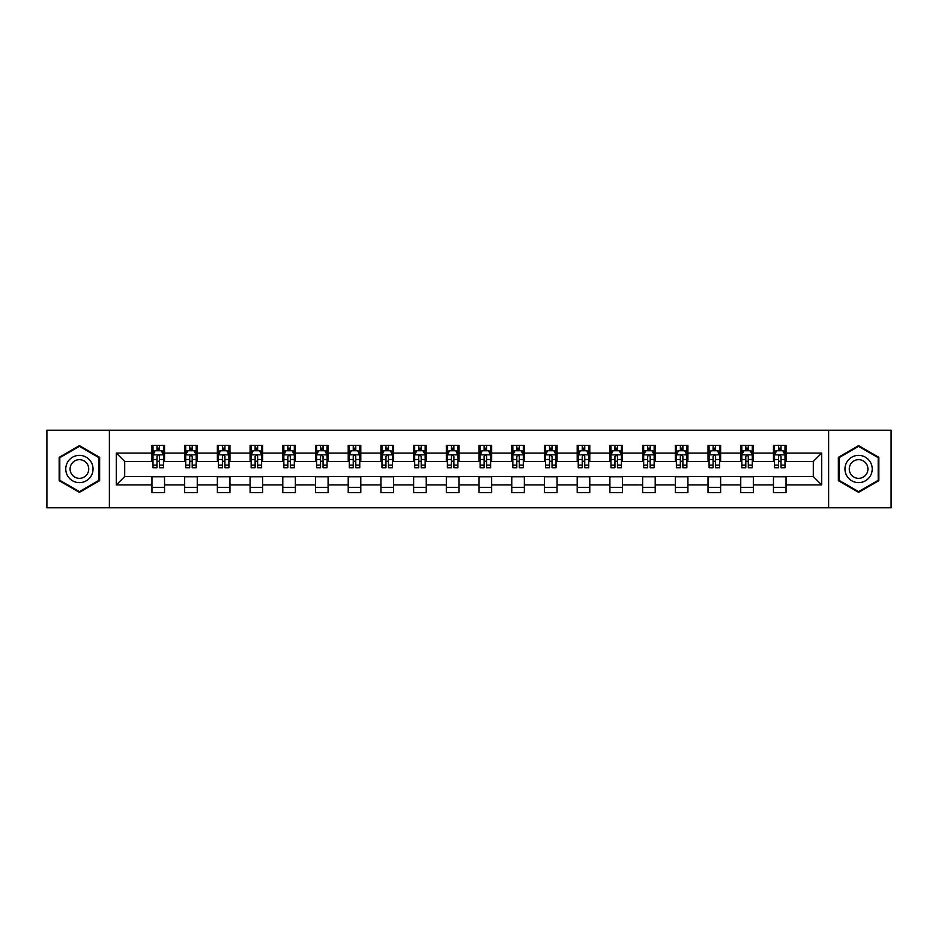 <?xml version="1.0" encoding="UTF-8"?>
<svg xmlns="http://www.w3.org/2000/svg" width="938" height="938" viewBox="0 0 938 938"><rect width="100%" height="100%" fill="white"/><g stroke="black" fill="none" stroke-linecap="round" stroke-linejoin="round"><path stroke-width="1.41" d="M828.617 507.786L891.1 507.786L891.1 430.214L828.617 430.214L828.617 507.786L109.383 507.786L109.383 430.214L46.9 430.214L46.9 507.786L109.383 507.786M828.617 430.214L109.383 430.214M786.044 453.066L786.044 445.409L773.463 445.409L773.463 453.066L753.331 453.066L753.331 445.409L740.75 445.409L740.75 453.066L720.63 453.066L720.63 445.409L708.038 445.409L708.038 453.066L687.917 453.066L687.917 445.409L675.337 445.409L675.337 453.066L655.205 453.066L655.205 445.409L642.624 445.409L642.624 453.066L622.492 453.066L622.492 445.409L609.911 445.409L609.911 453.066L589.779 453.066L589.779 445.409L577.198 445.409L577.198 453.066L557.066 453.066L557.066 445.409L544.486 445.409L544.486 453.066L524.354 453.066L524.354 445.409L511.773 445.409L511.773 453.066L491.641 453.066L491.641 445.409L479.06 445.409L479.06 453.066L458.94 453.066L458.94 445.409L446.359 445.409L446.359 453.066L426.227 453.066L426.227 445.409L413.646 445.409L413.646 453.066L393.514 453.066L393.514 445.409L380.934 445.409L380.934 453.066L360.802 453.066L360.802 445.409L348.221 445.409L348.221 453.066L328.089 453.066L328.089 445.409L315.508 445.409L315.508 453.066L295.376 453.066L295.376 445.409L282.795 445.409L282.795 453.066L262.663 453.066L262.663 445.409L250.083 445.409L250.083 453.066L229.962 453.066L229.962 445.409L217.37 445.409L217.37 453.066L197.25 453.066L197.25 445.409L184.669 445.409L184.669 453.066L164.537 453.066L164.537 445.409L151.956 445.409L151.956 453.066L116.312 453.066L116.312 484.934L124.695 476.551L151.956 476.551L151.956 492.591L164.537 492.591L164.537 476.551L184.669 476.551L184.669 492.591L197.25 492.591L197.25 476.551L217.37 476.551L217.37 492.591L229.962 492.591L229.962 476.551L250.083 476.551L250.083 492.591L262.663 492.591L262.663 476.551L282.795 476.551L282.795 492.591L295.376 492.591L295.376 476.551L315.508 476.551L315.508 492.591L328.089 492.591L328.089 476.551L348.221 476.551L348.221 492.591L360.802 492.591L360.802 476.551L380.934 476.551L380.934 492.591L393.514 492.591L393.514 476.551L413.646 476.551L413.646 492.591L426.227 492.591L426.227 476.551L446.359 476.551L446.359 492.591L458.94 492.591L458.94 476.551L479.06 476.551L479.06 492.591L491.641 492.591L491.641 476.551L511.773 476.551L511.773 492.591L524.354 492.591L524.354 476.551L544.486 476.551L544.486 492.591L557.066 492.591L557.066 476.551L577.198 476.551L577.198 492.591L589.779 492.591L589.779 476.551L609.911 476.551L609.911 492.591L622.492 492.591L622.492 476.551L642.624 476.551L642.624 492.591L655.205 492.591L655.205 476.551L675.337 476.551L675.337 492.591L687.917 492.591L687.917 476.551L708.038 476.551L708.038 492.591L720.63 492.591L720.63 476.551L740.75 476.551L740.75 492.591L753.331 492.591L753.331 476.551L773.463 476.551L773.463 492.591L786.044 492.591L786.044 476.551L813.305 476.551L813.305 461.449L786.044 461.449L786.044 453.066L821.688 453.066L821.688 484.934L786.044 484.934M773.463 484.934L753.331 484.934M740.75 484.934L720.63 484.934M708.038 484.934L687.917 484.934M675.337 484.934L655.205 484.934M642.624 484.934L622.492 484.934M609.911 484.934L589.779 484.934M577.198 484.934L557.066 484.934M544.486 484.934L524.354 484.934M511.773 484.934L491.641 484.934M479.06 484.934L458.94 484.934M446.359 484.934L426.227 484.934M413.646 484.934L393.514 484.934M380.934 484.934L360.802 484.934M348.221 484.934L328.089 484.934M315.508 484.934L295.376 484.934M282.795 484.934L262.663 484.934M250.083 484.934L229.962 484.934M217.37 484.934L197.25 484.934M184.669 484.934L164.537 484.934M151.956 484.934L116.312 484.934M773.463 453.066L773.463 461.449L753.331 461.449L753.331 453.066M740.75 453.066L740.75 461.449L720.63 461.449L720.63 453.066M708.038 453.066L708.038 461.449L687.917 461.449L687.917 453.066M675.337 453.066L675.337 461.449L655.205 461.449L655.205 453.066M642.624 453.066L642.624 461.449L622.492 461.449L622.492 453.066M609.911 453.066L609.911 461.449L589.779 461.449L589.779 453.066M577.198 453.066L577.198 461.449L557.066 461.449L557.066 453.066M544.486 453.066L544.486 461.449L524.354 461.449L524.354 453.066M511.773 453.066L511.773 461.449L491.641 461.449L491.641 453.066M479.06 453.066L479.06 461.449L458.94 461.449L458.94 453.066M446.359 453.066L446.359 461.449L426.227 461.449L426.227 453.066M413.646 453.066L413.646 461.449L393.514 461.449L393.514 453.066M380.934 453.066L380.934 461.449L360.802 461.449L360.802 453.066M348.221 453.066L348.221 461.449L328.089 461.449L328.089 453.066M315.508 453.066L315.508 461.449L295.376 461.449L295.376 453.066M282.795 453.066L282.795 461.449L262.663 461.449L262.663 453.066M250.083 453.066L250.083 461.449L229.962 461.449L229.962 453.066M217.37 453.066L217.37 461.449L197.25 461.449L197.25 453.066M184.669 453.066L184.669 461.449L164.537 461.449L164.537 453.066M151.956 453.066L151.956 461.449L124.695 461.449L116.312 453.066M124.695 461.449L124.695 476.551M821.688 484.934L813.305 476.551M813.305 461.449L821.688 453.066M151.956 450.65L153 450.65M156.986 450.65L159.507 450.65M163.482 450.65L164.537 450.65M151.956 461.238L153 461.238M156.986 461.238L159.507 461.238M163.482 461.238L164.537 461.238M151.956 476.762L164.537 476.762M151.956 487.35L164.537 487.35M184.669 476.762L197.25 476.762M184.669 487.35L197.25 487.35M184.669 450.65L185.712 450.65M189.699 450.65L192.208 450.65M196.194 450.65L197.25 450.65M184.669 461.238L185.712 461.238M189.699 461.238L192.208 461.238M196.194 461.238L197.25 461.238M217.37 476.762L229.962 476.762M217.37 487.35L229.962 487.35M217.37 450.65L218.425 450.65M222.412 450.65L224.921 450.65M228.907 450.65L229.962 450.65M217.37 461.238L218.425 461.238M222.412 461.238L224.921 461.238M228.907 461.238L229.962 461.238M250.083 476.762L262.663 476.762M250.083 487.35L262.663 487.35M250.083 450.65L251.138 450.65M255.124 450.65L257.633 450.65M261.62 450.65L262.663 450.65M250.083 461.238L251.138 461.238M255.124 461.238L257.633 461.238M261.62 461.238L262.663 461.238M282.795 476.762L295.376 476.762M282.795 487.35L295.376 487.35M282.795 450.65L283.851 450.65M287.825 450.65L290.346 450.65M294.333 450.65L295.376 450.65M282.795 461.238L283.851 461.238M287.825 461.238L290.346 461.238M294.333 461.238L295.376 461.238M315.508 476.762L328.089 476.762M315.508 487.35L328.089 487.35M315.508 450.65L316.563 450.65M320.538 450.65L323.059 450.65M327.045 450.65L328.089 450.65M315.508 461.238L316.563 461.238M320.538 461.238L323.059 461.238M327.045 461.238L328.089 461.238M348.221 476.762L360.802 476.762M348.221 487.35L360.802 487.35M348.221 450.65L349.264 450.65M353.251 450.65L355.772 450.65M359.758 450.65L360.802 450.65M348.221 461.238L349.264 461.238M353.251 461.238L355.772 461.238M359.758 461.238L360.802 461.238M380.934 476.762L393.514 476.762M380.934 487.35L393.514 487.35M380.934 450.65L381.977 450.65M385.964 450.65L388.484 450.65M392.459 450.65L393.514 450.65M380.934 461.238L381.977 461.238M385.964 461.238L388.484 461.238M392.459 461.238L393.514 461.238M413.646 476.762L426.227 476.762M413.646 487.35L426.227 487.35M413.646 450.65L414.69 450.65M418.676 450.65L421.197 450.65M425.172 450.65L426.227 450.65M413.646 461.238L414.69 461.238M418.676 461.238L421.197 461.238M425.172 461.238L426.227 461.238M446.359 476.762L458.94 476.762M446.359 487.35L458.94 487.35M446.359 450.65L447.403 450.65M451.389 450.65L453.898 450.65M457.885 450.65L458.94 450.65M446.359 461.238L447.403 461.238M451.389 461.238L453.898 461.238M457.885 461.238L458.94 461.238M479.06 476.762L491.641 476.762M479.06 487.35L491.641 487.35M479.06 450.65L480.115 450.65M484.102 450.65L486.611 450.65M490.597 450.65L491.641 450.65M479.06 461.238L480.115 461.238M484.102 461.238L486.611 461.238M490.597 461.238L491.641 461.238M511.773 476.762L524.354 476.762M511.773 487.35L524.354 487.35M511.773 450.65L512.828 450.65M516.803 450.65L519.324 450.65M523.31 450.65L524.354 450.65M511.773 461.238L512.828 461.238M516.803 461.238L519.324 461.238M523.31 461.238L524.354 461.238M544.486 476.762L557.066 476.762M544.486 487.35L557.066 487.35M544.486 450.65L545.541 450.65M549.516 450.65L552.036 450.65M556.023 450.65L557.066 450.65M544.486 461.238L545.541 461.238M549.516 461.238L552.036 461.238M556.023 461.238L557.066 461.238M577.198 476.762L589.779 476.762M577.198 487.35L589.779 487.35M577.198 450.65L578.242 450.65M582.228 450.65L584.749 450.65M588.736 450.65L589.779 450.65M577.198 461.238L578.242 461.238M582.228 461.238L584.749 461.238M588.736 461.238L589.779 461.238M609.911 476.762L622.492 476.762M609.911 487.35L622.492 487.35M609.911 450.65L610.955 450.65M614.941 450.65L617.462 450.65M621.437 450.65L622.492 450.65M609.911 461.238L610.955 461.238M614.941 461.238L617.462 461.238M621.437 461.238L622.492 461.238M642.624 476.762L655.205 476.762M642.624 487.35L655.205 487.35M642.624 450.65L643.667 450.65M647.654 450.65L650.175 450.65M654.149 450.65L655.205 450.65M642.624 461.238L643.667 461.238M647.654 461.238L650.175 461.238M654.149 461.238L655.205 461.238M675.337 476.762L687.917 476.762M675.337 487.35L687.917 487.35M675.337 450.65L676.38 450.65M680.367 450.65L682.876 450.65M686.862 450.65L687.917 450.65M675.337 461.238L676.38 461.238M680.367 461.238L682.876 461.238M686.862 461.238L687.917 461.238M708.038 476.762L720.63 476.762M708.038 487.35L720.63 487.35M708.038 450.65L709.093 450.65M713.079 450.65L715.588 450.65M719.575 450.65L720.63 450.65M708.038 461.238L709.093 461.238M713.079 461.238L715.588 461.238M719.575 461.238L720.63 461.238M740.75 476.762L753.331 476.762M740.75 487.35L753.331 487.35M740.75 450.65L741.806 450.65M745.792 450.65L748.301 450.65M752.288 450.65L753.331 450.65M740.75 461.238L741.806 461.238M745.792 461.238L748.301 461.238M752.288 461.238L753.331 461.238M773.463 476.762L786.044 476.762M773.463 487.35L786.044 487.35M773.463 450.65L774.518 450.65M778.493 450.65L781.014 450.65M785 450.65L786.044 450.65M773.463 461.238L774.518 461.238M778.493 461.238L781.014 461.238M785 461.238L786.044 461.238M79.402 492.368L99.639 480.678L99.639 457.322L79.402 445.632L59.164 457.322L59.164 480.678L79.402 492.368M878.836 457.322L858.598 445.632L838.361 457.322L838.361 480.678L858.598 492.368L878.836 480.678L878.836 457.322M159.507 448.141L156.986 448.141M163.482 465.107L159.507 465.107L159.507 467.745L163.482 467.745L163.482 454.953L161.395 450.756L155.098 450.756L153 454.953L153 467.745L156.986 467.745L156.986 465.107L153 465.107M153 454.953L153 445.409M163.482 454.953L163.482 445.409M156.986 450.756L156.986 445.409M159.507 445.409L159.507 450.756M159.507 465.107L159.507 456.525C158.663 454.907 157.83 454.907 156.986 456.525L156.986 465.107M91.209 475.812A13.624 13.624 0 0 0 86.214 457.193A13.624 13.624 0 0 0 67.595 462.188A13.624 13.624 0 0 0 72.589 480.807A13.624 13.624 0 0 0 91.209 475.812M87.48 473.667A9.333 9.333 0 0 0 84.068 460.921A9.333 9.333 0 0 0 71.323 464.333A9.333 9.333 0 0 0 74.735 477.079A9.333 9.333 0 0 0 87.48 473.667M59.798 480.315L59.798 457.685L79.402 446.359L99.006 457.685L99.006 480.315L79.402 491.641L59.798 480.315M858.598 455.376A13.624 13.624 0 0 0 844.974 469A13.624 13.624 0 0 0 858.598 482.624A13.624 13.624 0 0 0 872.223 469A13.624 13.624 0 0 0 858.598 455.376M858.598 459.667A9.333 9.333 0 0 0 849.265 469A9.333 9.333 0 0 0 858.598 478.333A9.333 9.333 0 0 0 867.931 469A9.333 9.333 0 0 0 858.598 459.667M878.203 480.315L858.598 491.641L838.994 480.315L838.994 457.685L858.598 446.359L878.203 457.685L878.203 480.315M192.208 448.141L189.699 448.141M196.194 465.107L192.208 465.107L192.208 467.745L196.194 467.745L196.194 454.953L194.096 450.756L187.811 450.756L185.712 454.953L185.712 467.745L189.699 467.745L189.699 465.107L185.712 465.107M185.712 454.953L185.712 445.409M196.194 454.953L196.194 445.409M189.699 450.756L189.699 445.409M192.208 445.409L192.208 450.756M192.208 465.107L192.208 456.525C191.375 454.907 190.531 454.907 189.699 456.525L189.699 465.107M224.921 448.141L222.412 448.141M228.907 465.107L224.921 465.107L224.921 467.745L228.907 467.745L228.907 454.953L226.808 450.756L220.524 450.756L218.425 454.953L218.425 467.745L222.412 467.745L222.412 465.107L218.425 465.107M218.425 454.953L218.425 445.409M228.907 454.953L228.907 445.409M222.412 450.756L222.412 445.409M224.921 445.409L224.921 450.756M224.921 465.107L224.921 456.525C224.088 454.907 223.244 454.907 222.412 456.525L222.412 465.107M257.633 448.141L255.124 448.141M261.62 465.107L257.633 465.107L257.633 467.745L261.62 467.745L261.62 454.953L259.521 450.756L253.237 450.756L251.138 454.953L251.138 467.745L255.124 467.745L255.124 465.107L251.138 465.107M251.138 454.953L251.138 445.409M261.62 454.953L261.62 445.409M255.124 450.756L255.124 445.409M257.633 445.409L257.633 450.756M257.633 465.107L257.633 456.525C256.801 454.907 255.957 454.907 255.124 456.525L255.124 465.107M290.346 448.141L287.825 448.141M294.333 465.107L290.346 465.107L290.346 467.745L294.333 467.745L294.333 454.953L292.234 450.756L285.938 450.756L283.851 454.953L283.851 467.745L287.825 467.745L287.825 465.107L283.851 465.107M283.851 454.953L283.851 445.409M294.333 454.953L294.333 445.409M287.825 450.756L287.825 445.409M290.346 445.409L290.346 450.756M290.346 465.107L290.346 456.525C289.514 454.907 288.67 454.907 287.825 456.525L287.825 465.107M323.059 448.141L320.538 448.141M327.045 465.107L323.059 465.107L323.059 467.745L327.045 467.745L327.045 454.953L324.947 450.756L318.65 450.756L316.563 454.953L316.563 467.745L320.538 467.745L320.538 465.107L316.563 465.107M316.563 454.953L316.563 445.409M327.045 454.953L327.045 445.409M320.538 450.756L320.538 445.409M323.059 445.409L323.059 450.756M323.059 465.107L323.059 456.525C322.215 454.907 321.382 454.907 320.538 456.525L320.538 465.107M355.772 448.141L353.251 448.141M359.758 465.107L355.772 465.107L355.772 467.745L359.758 467.745L359.758 454.953L357.659 450.756L351.363 450.756L349.264 454.953L349.264 467.745L353.251 467.745L353.251 465.107L349.264 465.107M349.264 454.953L349.264 445.409M359.758 454.953L359.758 445.409M353.251 450.756L353.251 445.409M355.772 445.409L355.772 450.756M355.772 465.107L355.772 456.525C354.927 454.907 354.095 454.907 353.251 456.525L353.251 465.107M388.484 448.141L385.964 448.141M392.459 465.107L388.484 465.107L388.484 467.745L392.459 467.745L392.459 454.953L390.372 450.756L384.076 450.756L381.977 454.953L381.977 467.745L385.964 467.745L385.964 465.107L381.977 465.107M381.977 454.953L381.977 445.409M392.459 454.953L392.459 445.409M385.964 450.756L385.964 445.409M388.484 445.409L388.484 450.756M388.484 465.107L388.484 456.525C387.64 454.907 386.808 454.907 385.964 456.525L385.964 465.107M421.197 448.141L418.676 448.141M425.172 465.107L421.197 465.107L421.197 467.745L425.172 467.745L425.172 454.953L423.073 450.756L416.789 450.756L414.69 454.953L414.69 467.745L418.676 467.745L418.676 465.107L414.69 465.107M414.69 454.953L414.69 445.409M425.172 454.953L425.172 445.409M418.676 450.756L418.676 445.409M421.197 445.409L421.197 450.756M421.197 465.107L421.197 456.525C420.353 454.907 419.521 454.907 418.676 456.525L418.676 465.107M453.898 448.141L451.389 448.141M457.885 465.107L453.898 465.107L453.898 467.745L457.885 467.745L457.885 454.953L455.786 450.756L449.501 450.756L447.403 454.953L447.403 467.745L451.389 467.745L451.389 465.107L447.403 465.107M447.403 454.953L447.403 445.409M457.885 454.953L457.885 445.409M451.389 450.756L451.389 445.409M453.898 445.409L453.898 450.756M453.898 465.107L453.898 456.525C453.066 454.907 452.222 454.907 451.389 456.525L451.389 465.107M486.611 448.141L484.102 448.141M490.597 465.107L486.611 465.107L486.611 467.745L490.597 467.745L490.597 454.953L488.499 450.756L482.214 450.756L480.115 454.953L480.115 467.745L484.102 467.745L484.102 465.107L480.115 465.107M480.115 454.953L480.115 445.409M490.597 454.953L490.597 445.409M484.102 450.756L484.102 445.409M486.611 445.409L486.611 450.756M486.611 465.107L486.611 456.525C485.778 454.907 484.934 454.907 484.102 456.525L484.102 465.107M519.324 448.141L516.803 448.141M523.31 465.107L519.324 465.107L519.324 467.745L523.31 467.745L523.31 454.953L521.211 450.756L514.927 450.756L512.828 454.953L512.828 467.745L516.803 467.745L516.803 465.107L512.828 465.107M512.828 454.953L512.828 445.409M523.31 454.953L523.31 445.409M516.803 450.756L516.803 445.409M519.324 445.409L519.324 450.756M519.324 465.107L519.324 456.525C518.491 454.907 517.647 454.907 516.803 456.525L516.803 465.107M552.036 448.141L549.516 448.141M556.023 465.107L552.036 465.107L552.036 467.745L556.023 467.745L556.023 454.953L553.924 450.756L547.628 450.756L545.541 454.953L545.541 467.745L549.516 467.745L549.516 465.107L545.541 465.107M545.541 454.953L545.541 445.409M556.023 454.953L556.023 445.409M549.516 450.756L549.516 445.409M552.036 445.409L552.036 450.756M552.036 465.107L552.036 456.525C551.204 454.907 550.36 454.907 549.516 456.525L549.516 465.107M584.749 448.141L582.228 448.141M588.736 465.107L584.749 465.107L584.749 467.745L588.736 467.745L588.736 454.953L586.637 450.756L580.341 450.756L578.242 454.953L578.242 467.745L582.228 467.745L582.228 465.107L578.242 465.107M578.242 454.953L578.242 445.409M588.736 454.953L588.736 445.409M582.228 450.756L582.228 445.409M584.749 445.409L584.749 450.756M584.749 465.107L584.749 456.525C583.905 454.907 583.073 454.907 582.228 456.525L582.228 465.107M617.462 448.141L614.941 448.141M621.437 465.107L617.462 465.107L617.462 467.745L621.437 467.745L621.437 454.953L619.35 450.756L613.053 450.756L610.955 454.953L610.955 467.745L614.941 467.745L614.941 465.107L610.955 465.107M610.955 454.953L610.955 445.409M621.437 454.953L621.437 445.409M614.941 450.756L614.941 445.409M617.462 445.409L617.462 450.756M617.462 465.107L617.462 456.525C616.618 454.907 615.785 454.907 614.941 456.525L614.941 465.107M650.175 448.141L647.654 448.141M654.149 465.107L650.175 465.107L650.175 467.745L654.149 467.745L654.149 454.953L652.062 450.756L645.766 450.756L643.667 454.953L643.667 467.745L647.654 467.745L647.654 465.107L643.667 465.107M643.667 454.953L643.667 445.409M654.149 454.953L654.149 445.409M647.654 450.756L647.654 445.409M650.175 445.409L650.175 450.756M650.175 465.107L650.175 456.525C649.331 454.907 648.498 454.907 647.654 456.525L647.654 465.107M682.876 448.141L680.367 448.141M686.862 465.107L682.876 465.107L682.876 467.745L686.862 467.745L686.862 454.953L684.763 450.756L678.479 450.756L676.38 454.953L676.38 467.745L680.367 467.745L680.367 465.107L676.38 465.107M676.38 454.953L676.38 445.409M686.862 454.953L686.862 445.409M680.367 450.756L680.367 445.409M682.876 445.409L682.876 450.756M682.876 465.107L682.876 456.525C682.043 454.907 681.199 454.907 680.367 456.525L680.367 465.107M715.588 448.141L713.079 448.141M719.575 465.107L715.588 465.107L715.588 467.745L719.575 467.745L719.575 454.953L717.476 450.756L711.192 450.756L709.093 454.953L709.093 467.745L713.079 467.745L713.079 465.107L709.093 465.107M709.093 454.953L709.093 445.409M719.575 454.953L719.575 445.409M713.079 450.756L713.079 445.409M715.588 445.409L715.588 450.756M715.588 465.107L715.588 456.525C714.756 454.907 713.912 454.907 713.079 456.525L713.079 465.107M748.301 448.141L745.792 448.141M752.288 465.107L748.301 465.107L748.301 467.745L752.288 467.745L752.288 454.953L750.189 450.756L743.904 450.756L741.806 454.953L741.806 467.745L745.792 467.745L745.792 465.107L741.806 465.107M741.806 454.953L741.806 445.409M752.288 454.953L752.288 445.409M745.792 450.756L745.792 445.409M748.301 445.409L748.301 450.756M748.301 465.107L748.301 456.525C747.469 454.907 746.625 454.907 745.792 456.525L745.792 465.107M781.014 448.141L778.493 448.141M785 465.107L781.014 465.107L781.014 467.745L785 467.745L785 454.953L782.902 450.756L776.605 450.756L774.518 454.953L774.518 467.745L778.493 467.745L778.493 465.107L774.518 465.107M774.518 454.953L774.518 445.409M785 454.953L785 445.409M778.493 450.756L778.493 445.409M781.014 445.409L781.014 450.756M781.014 465.107L781.014 456.525C780.182 454.907 779.337 454.907 778.493 456.525L778.493 465.107M163.435 454.848L153.058 454.848M153 451.014L154.969 451.014M161.512 451.014L163.482 451.014M156.986 459.491L153 459.491M163.482 459.491L159.507 459.491M159.507 449.466L156.986 449.466M196.148 454.848L185.771 454.848M185.712 451.014L187.682 451.014M194.225 451.014L196.194 451.014M189.699 459.491L185.712 459.491M196.194 459.491L192.208 459.491M192.208 449.466L189.699 449.466M228.86 454.848L218.472 454.848M218.425 451.014L220.395 451.014M226.937 451.014L228.907 451.014M222.412 459.491L218.425 459.491M228.907 459.491L224.921 459.491M224.921 449.466L222.412 449.466M261.561 454.848L251.185 454.848M251.138 451.014L253.108 451.014M259.65 451.014L261.62 451.014M255.124 459.491L251.138 459.491M261.62 459.491L257.633 459.491M257.633 449.466L255.124 449.466M294.274 454.848L283.897 454.848M283.851 451.014L285.82 451.014M292.363 451.014L294.333 451.014M287.825 459.491L283.851 459.491M294.333 459.491L290.346 459.491M290.346 449.466L287.825 449.466M326.987 454.848L316.61 454.848M316.563 451.014L318.533 451.014M325.076 451.014L327.045 451.014M320.538 459.491L316.563 459.491M327.045 459.491L323.059 459.491M323.059 449.466L320.538 449.466M359.7 454.848L349.323 454.848M349.264 451.014L351.234 451.014M357.777 451.014L359.758 451.014M353.251 459.491L349.264 459.491M359.758 459.491L355.772 459.491M355.772 449.466L353.251 449.466M392.412 454.848L382.036 454.848M381.977 451.014L383.947 451.014M390.489 451.014L392.459 451.014M385.964 459.491L381.977 459.491M392.459 459.491L388.484 459.491M388.484 449.466L385.964 449.466M425.125 454.848L414.748 454.848M414.69 451.014L416.66 451.014M423.202 451.014L425.172 451.014M418.676 459.491L414.69 459.491M425.172 459.491L421.197 459.491M421.197 449.466L418.676 449.466M457.838 454.848L447.449 454.848M447.403 451.014L449.372 451.014M455.915 451.014L457.885 451.014M451.389 459.491L447.403 459.491M457.885 459.491L453.898 459.491M453.898 449.466L451.389 449.466M490.551 454.848L480.162 454.848M480.115 451.014L482.085 451.014M488.628 451.014L490.597 451.014M484.102 459.491L480.115 459.491M490.597 459.491L486.611 459.491M486.611 449.466L484.102 449.466M523.252 454.848L512.875 454.848M512.828 451.014L514.798 451.014M521.34 451.014L523.31 451.014M516.803 459.491L512.828 459.491M523.31 459.491L519.324 459.491M519.324 449.466L516.803 449.466M555.964 454.848L545.588 454.848M545.541 451.014L547.511 451.014M554.053 451.014L556.023 451.014M549.516 459.491L545.541 459.491M556.023 459.491L552.036 459.491M552.036 449.466L549.516 449.466M588.677 454.848L578.3 454.848M578.242 451.014L580.223 451.014M586.766 451.014L588.736 451.014M582.228 459.491L578.242 459.491M588.736 459.491L584.749 459.491M584.749 449.466L582.228 449.466M621.39 454.848L611.013 454.848M610.955 451.014L612.924 451.014M619.467 451.014L621.437 451.014M614.941 459.491L610.955 459.491M621.437 459.491L617.462 459.491M617.462 449.466L614.941 449.466M654.103 454.848L643.726 454.848M643.667 451.014L645.637 451.014M652.18 451.014L654.149 451.014M647.654 459.491L643.667 459.491M654.149 459.491L650.175 459.491M650.175 449.466L647.654 449.466M686.815 454.848L676.439 454.848M676.38 451.014L678.35 451.014M684.892 451.014L686.862 451.014M680.367 459.491L676.38 459.491M686.862 459.491L682.876 459.491M682.876 449.466L680.367 449.466M719.528 454.848L709.14 454.848M709.093 451.014L711.063 451.014M717.605 451.014L719.575 451.014M713.079 459.491L709.093 459.491M719.575 459.491L715.588 459.491M715.588 449.466L713.079 449.466M752.229 454.848L741.852 454.848M741.806 451.014L743.775 451.014M750.318 451.014L752.288 451.014M745.792 459.491L741.806 459.491M752.288 459.491L748.301 459.491M748.301 449.466L745.792 449.466M784.942 454.848L774.565 454.848M774.518 451.014L776.488 451.014M783.031 451.014L785 451.014M778.493 459.491L774.518 459.491M785 459.491L781.014 459.491M781.014 449.466L778.493 449.466"/></g></svg>
